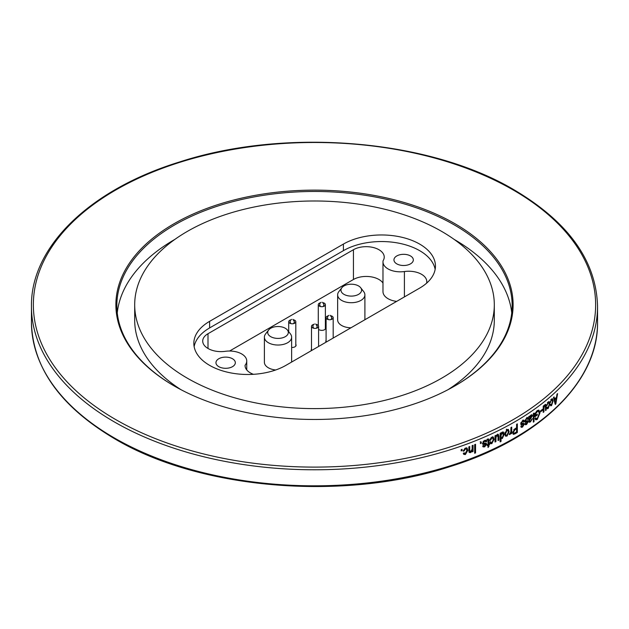 <?xml version="1.0" encoding="UTF-8"?>
<svg xmlns="http://www.w3.org/2000/svg" width="629" height="629" viewBox="0 0 629 629"><rect width="100%" height="100%" fill="white"/><g stroke="black" fill="none" stroke-linecap="round" stroke-linejoin="round"><path stroke-width="0.94" d="M419.661 288.106L285.896 365.363A53.921 31.136 180 0 1 227.124 372.116A53.921 31.136 180 0 1 193.834 343.355A53.921 31.136 180 0 1 209.622 321.34L343.395 244.083A53.921 31.136 180 0 1 402.159 237.337A53.921 31.136 180 0 1 435.449 266.098A53.921 31.136 180 0 1 419.661 288.106M441.66 231.401A179.808 103.809 180 0 1 494.308 304.798A179.808 103.809 180 0 1 383.297 400.712A179.808 103.809 180 0 1 187.34 378.194A179.808 103.809 180 0 1 134.692 304.798A179.808 103.809 180 0 1 245.703 208.891A179.808 103.809 180 0 1 441.66 231.401M435.15 269.385A53.921 31.136 0 0 0 399.494 243.321A53.921 31.136 0 0 0 343.395 250.664L209.622 327.921A53.921 31.136 0 0 0 194.133 346.642M253.424 374.318A18.037 10.418 180 0 1 245.058 365.52A18.037 10.418 180 0 1 245.058 365.284A17.274 9.97 0 0 0 246.741 360.999A17.274 9.97 0 0 0 225.308 351.32A18.037 10.418 180 0 1 208.207 348.576L207.995 348.45A18.037 10.418 180 0 1 202.711 341.083A18.037 10.418 180 0 1 207.995 333.724L353.435 249.721A18.037 10.418 180 0 1 373.099 247.464A18.037 10.418 180 0 1 384.233 257.088A18.037 10.418 180 0 1 383.092 260.736A17.274 9.97 0 0 0 382.982 261.868A17.274 9.97 0 0 0 404.408 271.539A18.037 10.418 180 0 1 426.792 281.65A18.037 10.418 180 0 1 426.596 283.192M218.79 366.66A9.694 5.598 180 0 1 215.951 362.705A9.694 5.598 180 0 1 225.646 357.115A9.694 5.598 180 0 1 235.332 362.705A9.694 5.598 180 0 1 229.349 367.879A9.694 5.598 180 0 1 218.79 366.66M396.789 263.865A9.694 5.598 180 0 1 393.951 259.903A9.694 5.598 180 0 1 403.645 254.313A9.694 5.598 180 0 1 413.332 259.903A9.694 5.598 180 0 1 407.348 265.076A9.694 5.598 180 0 1 396.789 263.865M350.958 327.788A13.626 7.862 180 0 1 341.641 325.484A13.626 7.862 180 0 1 337.647 319.917L337.647 294.852A13.626 7.862 0 0 0 351.273 302.714A13.626 7.862 0 0 0 364.899 294.852A13.626 7.862 0 0 0 363.711 291.644L360.676 287.72A10.3 5.944 180 0 1 351.273 296.102A10.3 5.944 180 0 1 341.869 287.72A10.3 5.944 180 0 1 358.554 285.943A10.3 5.944 180 0 1 360.676 287.72M275.691 369.986A13.626 7.862 180 0 1 268.379 367.792A13.626 7.862 180 0 1 264.384 362.233L264.384 337.16A13.626 7.862 0 0 0 278.01 345.03A13.626 7.862 0 0 0 291.636 337.16A13.626 7.862 0 0 0 290.449 333.952L287.414 330.036A10.3 5.944 180 0 1 278.01 338.41A10.3 5.944 180 0 1 268.607 330.036A10.3 5.944 180 0 1 285.291 328.259A10.3 5.944 180 0 1 287.414 330.036M396.663 301.393A17.274 9.97 180 0 1 382.982 291.636L382.982 261.868M382.982 283.042A18.037 10.418 0 0 0 353.435 279.496L229.585 351.029M326.144 342.113A3.837 2.217 180 0 1 325.798 341.193A3.837 2.217 180 0 1 326.089 340.352M295.803 344.385A3.837 2.217 180 0 1 296.094 345.235A3.837 2.217 180 0 1 291.636 347.42M325.382 327.308A3.837 2.217 180 0 1 325.673 328.149A3.837 2.217 180 0 1 323.298 330.194A3.837 2.217 180 0 1 319.115 329.714A3.837 2.217 180 0 1 318.596 329.344M311.441 350.605A3.837 2.217 180 0 1 311.213 349.85A3.837 2.217 180 0 1 311.497 349.009M341.869 287.72L338.834 291.644A13.626 7.862 0 0 0 337.647 294.852M268.607 330.036L265.572 333.952A13.626 7.862 0 0 0 264.384 337.16M313.635 324.47A3.554 2.052 0 0 0 311.497 326.349A3.554 2.052 0 0 0 315.05 328.393A3.554 2.052 0 0 0 318.596 326.349A3.554 2.052 0 0 0 317.559 324.894A3.554 2.052 0 0 0 316.466 324.47M320.42 302.769A3.554 2.052 0 0 0 318.282 304.648A3.554 2.052 0 0 0 321.828 306.7A3.554 2.052 0 0 0 325.382 304.648A3.554 2.052 0 0 0 324.344 303.194A3.554 2.052 0 0 0 323.243 302.769M290.842 319.846A3.554 2.052 0 0 0 288.703 321.726A3.554 2.052 0 0 0 292.257 323.778A3.554 2.052 0 0 0 295.803 321.726A3.554 2.052 0 0 0 294.765 320.279A3.554 2.052 0 0 0 293.672 319.846M328.22 315.813A3.554 2.052 0 0 0 326.089 317.692A3.554 2.052 0 0 0 329.635 319.736A3.554 2.052 0 0 0 333.189 317.692A3.554 2.052 0 0 0 332.143 316.238A3.554 2.052 0 0 0 331.051 315.813M245.058 365.284L245.058 365.763M494.308 304.798L494.308 320.153A179.808 103.809 180 0 1 447.966 389.721M454.083 239.358A197.655 114.116 180 0 1 454.28 239.476A197.655 114.116 180 0 1 511.754 312.872M117.246 312.872A197.655 114.116 180 0 1 174.917 239.358M134.692 304.798L134.692 320.153A179.808 103.809 0 0 0 181.034 389.721M174.398 386.08A197.655 114.116 180 0 1 116.845 305.584A197.655 114.116 180 0 1 238.871 200.156A197.655 114.116 180 0 1 454.28 224.899A197.655 114.116 0 0 1 512.155 305.584A197.655 114.116 0 0 1 454.602 386.08M174.044 385.876A198.615 114.667 180 0 1 174.076 223.704A198.615 114.667 180 0 1 454.956 223.727A198.615 114.667 0 0 1 454.94 385.884A198.615 114.667 0 0 1 174.06 385.884A198.615 114.667 0 0 1 174.044 385.876M553.819 398.747L554.581 399.03L554.094 396.907A283.05 163.414 0 0 1 553.481 397.457L555.273 404.431A283.05 163.414 0 0 0 555.832 403.897L555.069 403.629M554.581 399.03A283.05 163.414 0 0 0 556.516 397.214L556.987 394.186A283.05 163.414 0 0 0 557.577 393.62L555.832 403.897M550.116 402.686L551.578 399.045L552.466 398.739L553.103 400.94L551.562 405.571M551.161 404.817L550.76 405.257L551.562 405.563L550.713 405.87L550.186 404.761L550.8 404.101L551.562 404.667L552.545 401.467M552.521 401.483L552.089 399.777L551.578 399.95L550.123 402.686M549.203 404.392L548.763 402.678L548.236 402.843L546.727 405.563L548.229 401.939L549.156 401.656L549.809 403.857L548.213 408.465L547.332 408.748L546.79 407.639L547.427 406.994L548.213 407.561L549.227 404.376M543.173 408.174L543.951 408.496L543.951 411.846A283.05 163.414 0 0 1 543.228 412.427L543.228 406.161A283.05 163.414 0 0 0 543.873 405.65L543.873 406.578L544.981 404.636L545.736 404.408L546.2 406.161M545.39 405.862L546.176 406.177L546.176 410.045A283.05 163.414 0 0 1 545.547 410.564L545.264 405.524L544.171 406.696L543.936 408.504M542.497 410.312L542.497 409.306A283.05 163.414 0 0 1 540.531 410.831L540.531 411.838A283.05 163.414 0 0 0 542.497 410.312L541.726 409.99A282.091 162.864 180 0 1 540.531 410.918M537.229 410.595L534.972 413.583L534.972 416.744A283.05 163.414 0 0 0 537.276 415.069L536.521 414.723A282.091 162.864 180 0 1 534.972 415.855M537.229 410.619L538.959 410.179L539.941 412.978L537.276 419.449M537.229 418.458L536.529 419.095L537.276 419.433L535.782 419.826L535.059 418.466L535.743 417.75M535.735 417.758L536.238 418.67L537.339 418.379M537.339 418.387L539.273 413.512M539.289 413.505L538.51 411.319L537.646 411.366L535.656 413.678L535.656 415.242A283.05 163.414 0 0 0 537.276 414.063L537.276 415.069M534.021 421.674L534.029 413.049A283.05 163.414 0 0 1 533.329 413.544L533.329 422.161A283.05 163.414 0 0 0 534.021 421.674L533.329 421.344M531.057 415.006L532.048 414.763L532.456 415.8L529.539 420.18L529.728 421.163L530.562 420.95L532.37 418.694L530.459 421.917L529.217 422.263L528.635 416.768A283.05 163.414 0 0 0 529.366 416.272L529.539 417.019L531.057 414.983M524.845 421.155L526.567 418.01L527.747 417.742L528.297 418.883L527.574 419.48L527.251 418.78L526.52 418.945L525.577 420.526L525.742 420.99L527.81 420.73L528.211 421.634L526.599 424.489L525.372 424.756L524.932 423.773L525.663 423.191L526.575 423.608L527.472 422.248L525.231 422.208L524.838 421.155M525.663 423.191L526.575 423.608M522.526 421.005L524.287 421.501L523.556 422.083L523.234 421.375L522.471 421.524L521.512 423.097L520.804 422.719L520.977 423.183L523.808 423.333L524.209 424.237M521.504 423.105L521.677 423.569M523.375 423.27L524.201 424.245L522.557 427.067L521.85 426.698L522.424 426.25M522.557 427.075L521.292 427.319L520.851 426.336L521.598 425.762L522.526 426.195L523.328 424.504L521.15 424.772L520.757 423.718L522.526 420.597L523.745 420.353L524.303 421.493M521.598 425.762L522.526 426.195M512.69 432.689L513.295 434.254L515.065 433.821A283.05 163.414 0 0 0 517.345 432.485L516.661 432.099A282.091 162.864 180 0 1 514.388 433.428L512.997 433.963M512.698 432.681L515.017 428.695A283.05 163.414 0 0 0 516.582 427.791L516.582 424.316A283.05 163.414 0 0 0 517.352 423.867L517.345 432.485M510.638 432.634L510.937 433.813A283.05 163.414 0 0 0 511.723 433.381L511.055 432.98A282.091 162.864 180 0 1 510.937 433.043M510.945 432.815L510.001 434.45L509.246 434.529L510.795 432.154L510.937 427.547A283.05 163.414 0 0 0 511.723 427.107L511.723 433.381M504.843 434.041L506.998 429.568L508.421 429.489L509.144 431.675L507.005 436.094L505.559 436.156L504.82 434.057M502.335 437.611L501.667 438.122L502.304 438.539L501.038 438.303L501.046 441.416A283.05 163.414 0 0 1 500.118 441.88L500.118 433.263A283.05 163.414 0 0 0 500.943 432.846L500.943 433.688L502.217 432.084L503.452 432.076L504.206 434.309L502.304 438.562M495.943 441.589L495.33 441.157L495.33 437.808L495.943 438.232L495.943 441.589A283.05 163.414 0 0 1 494.992 442.038L494.999 435.771A283.05 163.414 0 0 0 495.841 435.37L495.841 436.298L497.303 434.537M497.303 434.545L498.42 434.513L498.899 436.274M498.868 440.151L498.247 439.734L498.247 435.866L498.876 436.29L498.868 440.151A283.05 163.414 0 0 1 498.034 440.567L498.042 437.092L497.13 435.527L496.242 436.471L495.951 438.232M497.696 435.582L496.509 435.103M493.191 439.781L492.711 438.051L491.847 438.036L490.612 440.174L489.771 440.449L491.847 437.131M491.847 437.147L493.325 437.147L494.032 439.372L491.823 443.657L490.431 443.657L489.857 442.541L490.738 442.022L491.823 442.753L493.222 439.773M487.97 440.025L486.964 439.553L487.97 440.025L488.041 444.365A283.05 163.414 0 0 1 487.176 444.75L487.176 445.646A283.05 163.414 0 0 0 488.041 445.261L488.041 447.494L488.906 446.433L488.906 444.868A283.05 163.414 0 0 0 489.559 444.577L488.961 444.137A282.091 162.864 180 0 1 488.316 444.436L488.906 444.868M488.961 440.371L488.639 438.971L487.711 439.026A283.05 163.414 0 0 1 487.066 439.317L487.176 440.158A283.05 163.414 0 0 0 487.554 439.993M488.906 443.972L488.316 443.539L488.316 439.954L488.906 440.394L488.906 443.972A283.05 163.414 0 0 0 489.559 443.681L489.559 444.577M485.627 441.338L486.744 441.472L485.871 441.967L485.564 441.275L484.597 441.291L483.457 442.753L484.487 443.233M484.487 443.225L486.272 443.319L486.642 444.208L484.692 446.849L483.111 446.889L482.687 445.922L483.567 445.434L483.827 445.992L483.253 445.552M483.567 445.434L484.66 445.969L485.753 444.727L482.954 444.333L482.577 443.288L484.66 440.371L486.209 440.331L486.752 441.464M480.823 442.124L480.367 443.539A283.05 163.414 0 0 0 481.256 443.17L480.69 442.722A282.091 162.864 180 0 1 480.367 442.855M480.241 441.676L480.808 442.124A283.05 163.414 0 0 0 481.256 441.943L481.256 443.17M475.555 452.896L475.555 444.278A283.05 163.414 0 0 1 474.651 444.64L474.651 453.257A283.05 163.414 0 0 0 475.555 452.896L475.005 452.44A282.091 162.864 180 0 1 474.651 452.581M468.809 450.726L469.25 452.487L470.618 452.589L472.269 450.946L472.269 451.834A283.05 163.414 0 0 0 473.063 451.528L472.528 451.072A282.091 162.864 180 0 1 472.269 451.166M468.841 450.718L468.841 446.881A283.05 163.414 0 0 0 469.753 446.535L469.753 450.34L470.044 451.559L470.806 451.614L472.151 449.035L472.159 445.615A283.05 163.414 0 0 0 473.063 445.261L473.063 451.528M463.282 450.576L464.076 450.954L463.156 451.182L465.413 448.021M465.413 448.029L467.143 448.233L467.787 450.411L465.389 454.547L463.777 454.366L463.266 453.289M463.282 453.281L464.21 452.833L465.389 453.643L466.907 450.757M466.883 450.765L466.427 449.059L465.421 448.925L464.076 450.977M462.111 450.561L462.111 449.326A283.05 163.414 0 0 1 461.175 449.656L461.175 450.891A283.05 163.414 0 0 0 462.111 450.561L461.615 450.089A282.091 162.864 180 0 1 461.175 450.238M555.037 403.496L555.1 403.103M555.926 398.259L556.02 397.677M554.015 399.509A282.091 162.864 0 0 0 554.55 399.014M555.549 398.126L556.327 398.401A283.05 163.414 180 0 1 554.77 399.855L555.234 401.789L554.424 401.499M554.77 399.855L553.96 399.564M554.739 402.977L555.556 403.275L555.234 401.805M555.556 403.275L556.327 398.401M552.003 398.77L552.286 399.934M553.111 400.932L552.309 400.634M551.208 399.454L552.089 399.777M551.578 399.95L550.776 399.643M550.729 402.269L549.927 401.962M548.7 401.656L548.999 402.914M549.817 403.849L549.023 403.543M547.835 407.718L547.002 408.41M548.213 408.457L547.427 408.142M547.851 402.34L548.763 402.678M548.236 402.843L547.442 402.536M547.348 405.155L546.562 404.84M543.873 406.578L543.228 406.31M545.257 404.455L545.39 405.626M545.547 409.786L546.176 410.045M544.856 405.642L544.069 405.32M544.179 406.696L543.401 406.373M543.228 411.547L543.951 411.846M539.171 412.443L538.542 410.092M536.521 419.095L535.452 419.567M535.31 418.206L536.238 418.67M537.268 411.594L536.513 411.248M537.771 410.989L536.561 411.224M534.909 413.332L535.656 413.678M534.972 414.928L535.656 415.242M531.607 414.739L532.456 415.8M528.832 419.795L529.359 419.197M529.547 420.18L528.816 419.818M529.547 420.439L528.816 420.078L529.005 420.793L529.744 421.163L529.005 420.793M530.294 421.1L529.728 421.556L530.459 421.91M528.942 421.941L529.728 421.556M528.808 416.657L529.539 417.019M529.17 416.838L528.824 418.206M531.018 415.981L530.153 415.667L530.884 416.021L529.547 418.914L528.816 418.552M528.816 418.922L529.547 419.284L530.734 418.026L531.757 416.335L530.884 416.021L531.757 416.335M525.577 420.526L524.861 420.156L525.742 420.99M527.369 420.675L527.401 421.949M528.203 421.642L527.479 421.281M526.402 423.702L525.875 424.119L526.599 424.489M525.097 424.449L525.875 424.127M527.244 421.886L526.693 421.611M526.528 421.524L524.948 421.862M528.289 418.89L527.322 417.687M526.528 418.419L527.566 418.529M523.485 423.875L523.399 424.575M521.024 427.02L521.85 426.698M523.218 424.481L522.691 424.205M522.51 424.111L520.867 424.426M523.587 421.115L523.328 420.274M513.869 434.348L513.193 433.955M516.661 432.099L516.661 424.268M516.582 428.797A283.05 163.414 180 0 1 514.97 429.741L514.286 429.348A282.091 162.864 0 0 0 515.898 428.404L516.582 428.797L516.582 431.926A283.05 163.414 180 0 1 514.986 432.862L513.862 433.184L512.808 431.793L513.862 433.184M514.286 429.348L513.704 429.756M514.97 429.741L513.484 432.186M509.396 434.01L509.922 433.357M510.001 434.45L509.341 434.049M511.055 432.98L511.055 427.484M507.005 436.078L505.268 435.889M507.005 429.583L506.353 429.182M508.059 429.355L508.303 432.933M509.152 431.667L508.491 431.266M507.068 435.142L506.353 435.669M505.079 432.139L504.993 433.153L506.156 435.205L507.021 435.174L508.358 432.107L507.831 430.448L506.266 430.118M504.993 433.153L506.156 435.205M506.329 430.087L506.982 430.488L505.637 433.562M507.831 430.448L506.982 430.488M500.943 433.688L500.314 433.169M503.106 431.934L503.31 435.85M504.222 434.301L503.577 433.892M500.999 438.264L501.667 438.13M501.046 441.416L500.417 441L500.417 437.878L501.046 438.295M501.51 432.603L502.893 433.027L501.612 432.563M500.912 435.881L500.283 435.465L501.431 437.705L500.912 435.873M500.684 433.523L500.259 435.472M500.888 435.889L502.146 433.019L503.404 434.718L502.201 437.69L501.431 437.705M495.841 436.298L495.22 435.661M498.278 435.85L498.121 434.576M497.075 435.158L496.603 435.071M496.242 436.471L495.628 436.046M495.314 437.815L495.518 436.322M489.771 440.449L489.173 440.017M492.994 436.99L493.435 438.94L492.955 441.385M494.04 439.364L493.435 438.94M492.177 442.525L490.172 443.382M491.823 443.649L491.225 443.217M490.14 441.589L491.218 442.321M491.249 437.603L492.711 438.051M491.847 438.036L490.958 437.784M490.235 438.798L490.03 439.734L490.612 440.158M487.176 444.947A282.091 162.864 180 0 0 487.459 444.821L488.041 445.261M488.041 446.338L488.906 446.433M488.316 446L488.316 444.436M487.381 439.585L486.964 439.553M485.289 441.527L484.023 440.85L483.457 441.196M484.597 441.291L484.023 440.85M483.001 441.802L483.638 443.225M483.457 442.761L483.662 443.241M485.926 443.17L485.659 445.104M486.634 444.208L486.052 443.767M485.509 445.332L484.118 446.401L484.692 446.849M482.875 446.598L484.118 446.409M484.896 443.893L482.71 444.011M486.17 441.023L485.879 440.174M480.69 442.722L480.69 442.03M475.005 452.44L475.005 444.499M472.269 450.938L471.734 450.482M471.035 451.512L469.037 452.204M470.618 452.581L470.091 452.117M469.753 450.34L469.226 449.877L469.226 446.732M469.226 449.877L470.28 451.15M472.528 451.072L472.528 445.466M466.86 448.037L467.284 449.939L464.878 454.067L465.389 454.531M467.803 450.403L467.284 449.939M463.557 454.091L464.878 454.067M463.565 450.506L464.902 448.453L466.427 449.059M465.421 448.925L464.902 448.461M461.615 450.089L461.615 449.507M343.395 244.083L343.395 250.664M207.995 333.724L207.995 348.45M404.408 271.539L404.408 296.919M353.435 249.721L353.435 279.496M209.622 321.34L209.622 327.921M115.689 419.559A281.132 162.306 0 0 0 513.264 419.582A281.132 162.306 0 0 0 513.311 190.044A281.132 162.306 0 0 0 115.736 190.013A281.132 162.306 0 0 0 115.689 419.559M114.329 421.91A283.05 163.414 0 0 0 422.806 457.346A283.05 163.414 0 0 0 597.55 306.37C596.308 260.956 568.545 222.147 514.27 189.95C429.198 139.284 285.81 127.333 179.509 161.983C89.837 189.526 30.538 246.89 31.45 306.37A283.05 163.414 0 0 0 114.329 421.91M597.55 322.402C598.454 381.724 539.47 438.956 450.167 466.569C343.835 501.462 199.998 489.606 114.73 438.822C60.455 406.617 32.692 367.808 31.45 322.402A283.05 163.414 0 0 0 114.329 437.941A283.05 163.414 0 0 0 422.806 473.385A283.05 163.414 0 0 0 597.55 322.402L597.55 306.37M539.949 412.97L539.187 412.632M530.821 418.867L530.09 418.505M526.442 422.051L525.718 421.682M522.392 424.63L521.685 424.253M515.065 433.821L514.388 433.428M484.503 444.389L483.929 443.948M364.899 319.736L364.899 294.852M291.636 362.045L291.636 337.16M311.497 326.349L311.497 350.573M318.596 326.349L318.596 346.477M313.635 328.228L312.841 326.38L313.266 324.918L314.374 323.99M315.719 323.99L317.26 326.357L316.466 328.228M318.282 304.648L318.282 325.5M325.382 304.648L325.382 328.991M320.42 306.527L319.626 304.68L320.043 303.217L321.16 302.29M322.504 302.29L324.037 304.656L323.243 306.527M288.703 321.726L288.703 331.695M295.803 321.726L295.803 346.076M290.842 323.605L290.048 321.765L290.464 320.303L291.581 319.367M292.925 319.367L294.458 321.741L293.672 323.605M326.089 317.692L326.089 342.034M333.189 317.692L333.189 338.048M328.22 319.571L327.434 317.724L327.851 316.261L328.967 315.333M330.311 315.333L331.845 317.7L331.051 319.571M246.741 360.999L246.741 369.915M31.45 322.402L31.45 306.37M550.336 404.51L551.138 404.809M546.986 407.388L547.773 407.702M544.478 405.202L545.264 405.524M538.534 411.256L537.795 410.926M530.813 415.486L531.552 415.84M525.215 423.396L525.93 423.757M526.622 421.548L527.346 421.91M527.023 417.381L527.747 417.75M521.166 425.959L521.866 426.336M522.613 424.135L523.328 424.504M523.029 419.975L523.745 420.353M497.791 434.089L498.42 434.513M497.743 435.52L497.114 435.095M492.719 436.715L493.325 437.147M490.51 442.305L491.107 442.737M487.318 439.529L487.907 439.962M484.983 440.835L485.564 441.275M485.053 443.948L485.635 444.389M482.38 443.885L482.954 444.333M469.517 451.095L470.044 451.559M466.624 447.769L467.143 448.233M464.037 453.053L464.548 453.525"/></g></svg>
